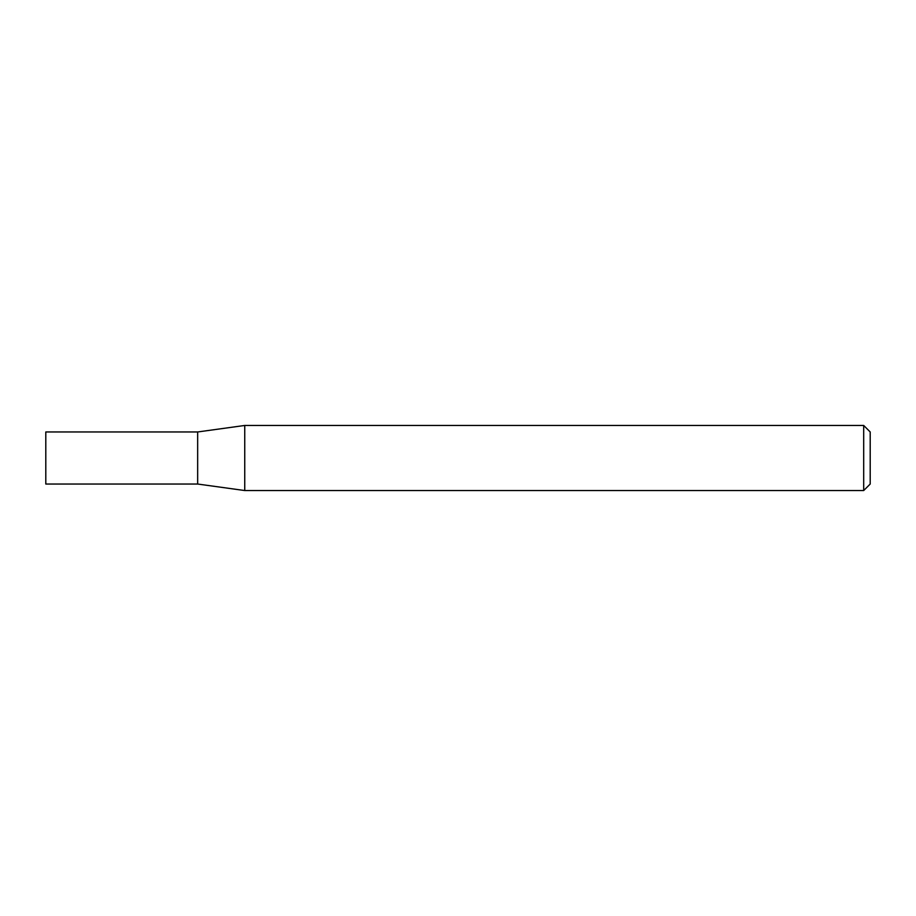 <?xml version="1.0" encoding="UTF-8"?>
<svg xmlns="http://www.w3.org/2000/svg" width="916" height="916" viewBox="0 0 916 916"><rect width="100%" height="100%" fill="white"/><g stroke="black" fill="none" stroke-linecap="round" stroke-linejoin="round"><path stroke-width="1.37" d="M863.696 425.459L870.2 431.963L870.2 484.037L863.696 490.541L863.696 425.459L244.744 425.459L197.661 431.963L197.661 484.037L244.744 490.541L244.744 425.459M863.696 490.541L244.744 490.541M197.661 431.963L197.661 484.037L45.8 484.037L45.8 431.963L197.661 431.963"/></g></svg>

